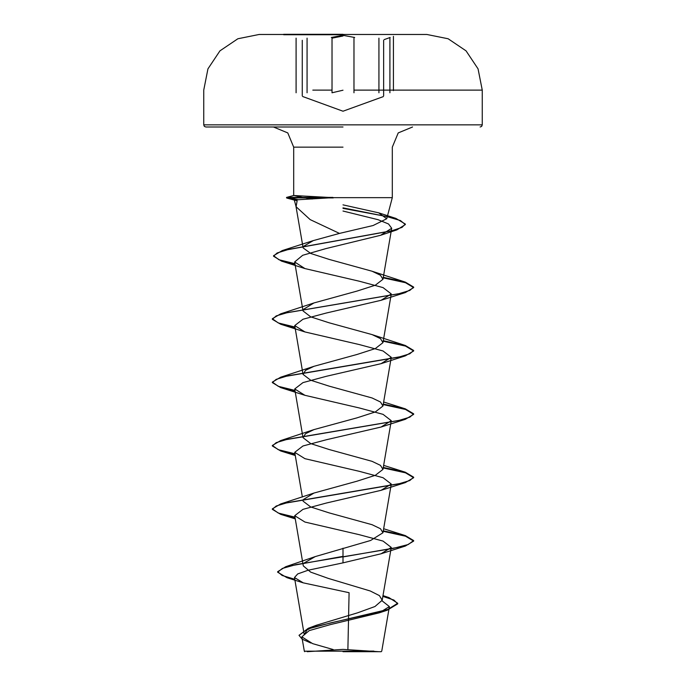 <?xml version="1.0" encoding="UTF-8"?>
<svg xmlns="http://www.w3.org/2000/svg" width="686" height="686" viewBox="0 0 686 686"><rect width="100%" height="100%" fill="white"/><g stroke="black" fill="none" stroke-linecap="round" stroke-linejoin="round"><path stroke-width="1.03" d="M343 34.737L283.67 34.737L343 34.737M343 34.3L283.67 34.3L343 34.3M343 35.355L331.372 37.456L343 35.355L354.653 37.456M373.244 90.123L482.249 90.123L478.039 68.892L466.051 50.858L448.095 38.759L426.881 34.429L343 34.429M343 651.7L381.219 651.7L343 651.7M382.068 600.816L389.425 606.63L379.195 612.847L330.429 624.569L309.257 630.64L301.823 636.848L304.292 651.211L373.913 651.117M343 127.004L205.869 127.004L343 127.004M343 197.637L392.341 197.637L332.916 197.637L294.303 200.012L297.098 200.801L296.095 206.709L310.183 219.589L339.467 233.394L373.098 225.505L386.69 218.714L378.655 212.849L343 204.822M343 211.048L378.089 219.657L388.508 223.962L391.68 228.267L380.584 235.255L325.901 248.589L302.697 255.261L294.671 261.949L304.893 268.578L359.481 281.251L383.062 287.606L391.26 293.942L381.107 300.262L326.476 312.945L302.955 319.282L294.723 325.627L304.893 331.938L359.515 344.629L383.045 350.966L391.26 357.312L381.099 363.631L326.459 376.314L302.946 382.651L294.723 388.996L304.884 395.308L359.481 407.99L383.054 414.335L391.277 420.681L381.107 426.992L326.459 439.683L302.946 446.02L294.731 452.366L304.884 458.677L359.498 471.359L383.062 477.705L391.277 484.05L381.099 490.361L326.485 503.044L302.955 509.389L294.731 515.726L304.901 522.046L359.49 534.728L383.062 541.074L391.277 547.411L381.09 553.731L343 562.897L308.091 570.238L297.69 573.899L294.457 577.561L303.195 582.826L349.123 592.721L347.905 649.462M294.457 577.561L304.284 634.713L306.994 630.014L316.237 625.323L357.74 612.778L375.002 606.527L382.205 600.284L379.461 595.62L370.243 590.963L328.208 578.392L310.647 572.124L303.323 565.856L294.723 515.735M304.198 562.974L315.26 556.612L370.612 540.465L382.917 532.765L380.456 528.735L372.086 524.704L329.066 512.888L310.681 506.98L303.083 501.08M303.272 499.571L313.914 493.02L356.934 481.203L375.302 475.304L382.917 469.396L380.456 465.374L372.078 461.335L329.083 449.527L310.707 443.619L303.083 437.711L305.553 433.681L313.914 429.65L356.952 417.834L375.328 411.926L382.917 406.026L380.447 401.996L372.078 397.966L329.074 386.158L310.707 380.258L303.083 374.342L305.544 370.32L313.914 366.29L356.943 354.473L375.319 348.557L382.917 342.657L380.447 338.627L372.078 334.605L329.057 322.789L310.689 316.881L303.083 310.972L294.663 261.949M303.272 309.472L313.922 302.92L356.926 291.104L375.302 285.205L382.917 279.296L380.447 275.266L372.086 271.236L329.083 259.428L310.715 253.52L303.126 247.895L295.949 206.049M303.349 246.428L313.228 240.572L339.467 233.394M301.831 636.848L312.627 643.665L333.207 649.522M343 548.165L343 556.389L285.702 566.696L277.624 571.704L282.118 575.477L294.748 579.25M382.968 595.851L388.953 597.592L397.691 603.286L387.701 609.537L308.297 628.282L298.976 635.347L302.14 639.206L310.938 643.074M343 562.897L343 556.912L405.332 546.013L413.632 541.074L413.632 540.542L408.256 544.504L392.949 548.466L296.155 564.569L282.375 568.402L277.624 572.227L286.997 577.732L294.843 579.807M382.882 596.357L393.918 600.087L397.691 603.817L387.11 610.257L331.038 622.802L307.577 629.071L298.976 635.347M332.916 197.637L293.874 195.467L302.62 197.371M312.19 199.051L304.018 197.637M413.632 540.542L405.332 535.603L383.251 530.818M294.963 517.158L278.267 513.008L272.368 508.858L280.668 503.918L398.669 483.862L409.791 480.517L413.632 477.173L405.332 472.242L383.251 467.449M294.963 453.789L278.267 449.647L272.368 445.497L280.668 440.558L398.669 420.492L409.791 417.148L413.632 413.804L405.332 408.873L383.251 404.08M294.963 390.428L278.267 386.278L272.368 382.128L280.668 377.189L398.669 357.132L409.791 353.787L413.632 350.443L405.332 345.504L383.251 340.719M294.963 327.059L278.267 322.909L272.368 318.758L280.668 313.819L398.669 293.762L409.791 290.418L413.632 287.074L405.332 282.135L383.251 277.35M294.963 263.69L278.945 259.702L273.525 255.724L282.298 250.579L392.16 230.702L402.005 227.383L405.375 224.073L395.925 218.414L343 207.867M298.642 199.789L286.799 197.371L286.799 197.902L294.491 199.969M413.632 541.074L405.546 536.203L383.165 531.333M295.057 517.707L280.668 514.328L272.368 509.389L276.209 506.045L287.331 502.701L405.332 482.644L413.632 477.705L405.546 472.834L383.165 467.963M295.057 454.338L280.668 450.959L272.368 446.02L276.209 442.676L287.331 439.332L405.332 419.275L413.632 414.335L405.546 409.465L383.165 404.594M295.057 390.969L280.668 387.59L272.368 382.659L276.209 379.315L287.331 375.971L405.332 355.905L413.632 350.966L405.546 346.096L383.165 341.225M295.057 327.608L280.668 324.221L272.368 319.29L276.209 315.946L287.331 312.602L405.332 292.545L413.632 287.606L405.546 282.735L383.165 277.864M295.057 264.239L281.543 261.109L273.525 256.247L277.187 252.954L287.666 249.661L396.877 229.887L405.375 224.596L400.444 220.549L386.621 216.493L343 208.398M296.335 199.909L286.799 197.902L333.31 197.902M332.916 197.371L286.799 197.371L293.874 195.467M343 36.041L332.015 38.142L332.015 92.756L343 90.183M307.088 92.756L307.088 38.142M354.01 92.747L354.01 38.133M389.897 92.756L389.897 38.142L389.897 92.756M480.131 127.004L481.641 126.37L482.249 124.886L343 124.886L482.249 124.886L482.249 90.123L354.01 90.123M343 147.181L293.659 147.181L343 147.181M343 124.886L203.751 124.886L343 124.886M332.015 90.123L312.773 90.123M296.086 92.747L296.086 38.133L296.086 92.747M378.912 92.747L378.912 38.133M205.869 127.004L204.359 126.37L203.751 124.886L203.751 90.123L207.961 68.892L219.949 50.858L237.905 38.759L259.119 34.429L283.67 34.429M393.447 90.612L393.447 36.384L393.447 90.612M383.217 96.606L343 111.243L302.749 96.597M378.844 651.7L343 649.419L307.156 651.7M381.219 651.7L381.785 651.134L389.425 606.63M293.659 195.51L293.659 147.181L287.751 132.912L273.482 127.004M386.69 218.714L392.341 197.637L392.341 147.181L398.249 132.912L412.518 127.004M296.095 206.709L294.303 200.012M382.205 600.284L391.277 547.411M382.917 532.765L391.277 484.05M302.389 497.05L294.723 452.366M382.917 469.396L391.277 420.681M303.083 437.711L294.723 388.996M382.917 406.026L391.277 357.312M303.083 374.342L294.723 325.627M382.917 342.657L391.277 293.951M382.917 279.296L391.672 228.267M316.237 625.323L308.297 628.282M383.011 595.594L388.953 597.592M315.26 556.603L285.702 566.696M277.624 571.704L277.624 572.227M397.691 603.286L397.691 603.817M286.997 577.732L303.195 582.826M387.11 610.257L379.195 612.847M293.694 195.484L286.594 197.388L286.559 197.945M378.663 212.84L395.925 218.414M383.611 528.726L405.332 535.603M313.914 493.02L280.668 503.918M383.611 465.365L405.332 472.242M313.914 429.65L280.668 440.558M383.611 401.996L405.332 408.873M313.914 366.29L280.668 377.189M372.078 334.605L405.332 345.504M313.922 302.92L280.668 313.819M372.086 271.236L405.332 282.135M313.228 240.572L282.298 250.579M380.584 235.255L396.877 229.887M304.884 268.578L281.543 261.109M381.107 300.262L405.332 292.545M304.893 331.938L280.668 324.221M381.099 363.631L405.332 355.905M304.884 395.308L280.668 387.59M381.107 426.992L405.332 419.275M295.263 455.504L280.668 450.959M381.099 490.361L405.332 482.644M295.263 518.873L280.668 514.328M381.09 553.731L405.332 546.013M295.16 200.321L286.954 198.1M272.368 509.389L272.368 508.858M413.632 477.705L413.632 477.173M272.368 446.02L272.368 445.497M413.632 414.335L413.632 413.804M272.368 382.659L272.368 382.128M413.632 350.966L413.632 350.443M272.368 319.29L272.368 318.758M413.632 287.606L413.632 287.074M273.525 256.247L273.525 255.724M405.375 224.596L405.375 224.073M304.781 651.7L304.292 651.211M383.688 95.946L383.688 40.277M302.277 95.929L302.277 40.268M384.126 39.625L390.154 37.464"/></g></svg>
